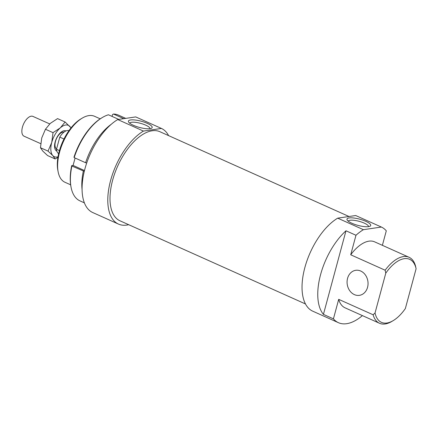 <?xml version="1.0" encoding="UTF-8"?>
<svg xmlns="http://www.w3.org/2000/svg" width="438" height="438" viewBox="0 0 438 438"><rect width="100%" height="100%" fill="white"/><g stroke="black" fill="none" stroke-linecap="round" stroke-linejoin="round"><path stroke-width="0.66" d="M40.707 143.659L24.052 136.196A10.846 5.426 -65.9 0 1 22.918 125.624A10.846 5.426 -65.9 0 1 31.218 116.19A10.846 5.426 -65.9 0 1 32.927 116.398L49.697 123.916M56.579 148.969A9.22 4.61 -65.9 0 1 55.998 139.837A9.22 4.61 -65.9 0 1 62.946 132.117A9.22 4.61 -65.9 0 1 63.975 132.15M58.648 153.65A12.653 6.329 -65.9 0 1 56.497 149.265L59.776 137.121A12.653 6.329 -65.9 0 1 67.381 130.519A12.653 6.329 -65.9 0 1 68.98 130.612M59.442 150.584L56.497 149.265M59.776 137.121L63.975 139.005M75.09 158.014L73.091 165.427L71.695 165.635A46.094 23.061 114.1 0 0 70.934 186.555L71.104 187.442A46.997 23.51 -65.9 0 1 71.903 166.029L71.695 165.635M84.485 170.535L73.091 165.427M102.492 117.428L101.715 117.888A46.094 23.061 114.1 0 0 73.967 157.215L74.175 157.609A46.997 23.51 -65.9 0 1 102.492 117.428A46.997 23.51 -65.9 0 1 108.427 114.778L118.742 119.404M111.285 124.272A46.997 23.51 114.1 0 0 85.602 162.728L86.729 162.958M85.602 162.728L74.175 157.609M84.364 202.849L79.968 200.878A46.997 23.51 -65.9 0 1 71.104 187.442M123.795 118.665L113.48 114.039L112.533 114.564L112.04 116.398M113.48 114.039A46.997 23.51 -65.9 0 1 118.419 115.106L125.733 118.38M84.288 171.34L71.903 166.029M83.329 171.149A46.997 23.51 114.1 0 0 82.065 189.457M56.874 151.154A11.07 5.541 -65.9 0 1 54.887 148.624A11.07 5.541 -65.9 0 1 62.722 131.148A11.07 5.541 -65.9 0 1 65.93 130.946M70.907 128.044A17.175 8.59 114.1 0 0 69.877 126.467A17.175 8.59 114.1 0 0 60.28 127.869A17.175 8.59 114.1 0 0 51.744 142.427A17.175 8.59 114.1 0 0 52.801 155.583A17.175 8.59 114.1 0 0 58.013 156.799M65.114 122.005L57.542 118.61L50.282 123.39L45.448 129.254L41.741 137.948L40.466 147.726L48.038 151.121L51.744 142.427L53.02 132.648L60.28 127.869L65.114 122.005L71.044 127.869M45.448 129.254L53.02 132.648M40.466 147.726L42.804 151.099L47.572 155.556L55.144 158.956L52.801 155.583L48.038 151.121M57.909 157.412L55.144 158.956M305.456 303.945L119.935 220.779A48.81 24.413 -65.9 0 1 114.822 173.207A48.81 24.413 -65.9 0 1 152.167 130.77A48.81 24.413 -65.9 0 1 159.865 131.701L349.026 216.503M161.436 128.444L143.445 131.077L117.734 119.552L135.725 116.919L161.436 128.444A52.423 26.225 -65.9 0 1 168.597 135.616M128.668 224.694A52.423 26.225 -65.9 0 1 118.457 224.075A52.423 26.225 -65.9 0 1 110.568 180.62A52.423 26.225 -65.9 0 1 143.445 131.077M337.698 218.157L355.689 215.529L381.399 227.054L363.409 229.682L337.698 218.157A52.423 26.225 -65.9 0 0 304.821 267.7A52.423 26.225 -65.9 0 0 312.705 311.155L338.415 322.686A52.423 26.225 -65.9 0 1 333.428 318.859L323.43 314.38A52.423 26.225 -65.9 0 1 345.982 230.788L355.979 235.266A52.423 26.225 -65.9 0 1 363.409 229.682M385.785 273.159A34.525 17.274 -65.9 0 1 416.1 268.724L415.454 265.784A36.151 18.084 114.1 0 0 409.076 257.287A36.151 18.084 114.1 0 0 385.139 270.219L385.785 273.159L375.037 312.984L373.116 314.774L338.694 299.34L333.428 318.859M416.1 268.724L405.353 308.549A34.525 17.274 -65.9 0 1 393.143 320.654A34.525 17.274 -65.9 0 1 375.037 312.984M373.116 314.774A36.151 18.084 114.1 0 0 379.494 323.271L345.073 307.837A36.151 18.084 -65.9 0 1 338.694 299.34M362.401 315.606A52.423 26.225 -65.9 0 1 338.415 322.686M323.43 314.38L345.982 230.788M118.457 224.075L92.746 212.55A52.423 26.225 -65.9 0 1 84.857 169.095A52.423 26.225 -65.9 0 1 117.734 119.552M355.979 235.266L350.712 254.785A36.151 18.084 -65.9 0 1 374.649 241.858L409.076 257.287M382.385 245.324L386.294 230.831A52.423 26.225 -65.9 0 0 381.399 227.054M365.703 221.278A12.291 3.23 -164.9 0 1 370.022 226.216A12.291 3.23 -164.9 0 1 357.994 225.4A12.291 3.23 -164.9 0 1 347.186 220.051A12.291 3.23 -164.9 0 1 352.311 217.867A12.291 3.23 -164.9 0 1 365.703 221.278M147.173 123.313A12.291 3.23 -164.9 0 1 151.493 128.246A12.291 3.23 -164.9 0 1 139.459 127.436A12.291 3.23 -164.9 0 1 128.652 122.087A12.291 3.23 -164.9 0 1 133.782 119.897A12.291 3.23 -164.9 0 1 147.173 123.313M82.306 118.079L80.904 118.912A34.525 17.274 114.1 0 0 57.849 170.344L58.161 171.937A36.151 18.084 -65.9 0 1 82.306 118.079A36.151 18.084 -65.9 0 1 88.854 115.605A36.151 18.084 -65.9 0 1 94.559 116.294L100.214 118.829M360.737 271.04A12.653 10.441 -98.3 0 0 355.727 270.306A12.653 10.441 -98.3 0 0 347.23 284.339A12.653 10.441 -98.3 0 0 359.39 295.349A12.653 10.441 -98.3 0 0 368.03 284.355A12.653 10.441 -98.3 0 0 360.737 271.04M350.712 254.785L385.139 270.219M379.494 323.271A36.151 18.084 114.1 0 0 391.747 321.481L393.143 320.654M70.638 184.809L64.977 182.274A36.151 18.084 -65.9 0 1 58.161 171.937M149.982 128.679A10.485 2.754 15.1 0 0 145.706 125.148A10.485 2.754 15.1 0 0 135.599 122.355A10.485 2.754 15.1 0 0 129.741 123.215M368.517 226.643A10.485 2.754 15.1 0 0 364.241 223.112A10.485 2.754 15.1 0 0 354.134 220.325A10.485 2.754 15.1 0 0 348.276 221.185"/></g></svg>
